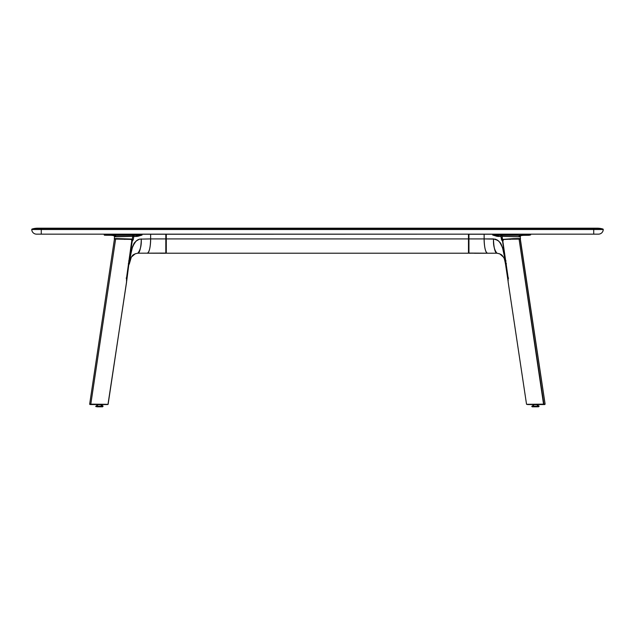 <?xml version="1.0" encoding="UTF-8"?>
<svg xmlns="http://www.w3.org/2000/svg" width="635" height="635" viewBox="0 0 635 635"><rect width="100%" height="100%" fill="white"/><g stroke="black" fill="none" stroke-linecap="round" stroke-linejoin="round"><path stroke-width="0.95" d="M41.275 229.505L593.725 229.505L41.275 229.505L41.275 229.037L32.083 229.037A0.476 0.476 0 0 0 31.75 229.497A0.476 0.476 0 0 1 32.083 229.037A19.05 19.05 0 0 1 37.703 228.195A19.05 19.05 0 0 0 32.083 229.037L41.275 229.037L41.275 234.148L598.487 234.148A4.762 4.762 0 0 0 603.25 229.505A0.476 0.476 0 0 1 603.25 229.505A4.762 4.762 0 0 1 598.487 234.148L593.725 234.148L593.725 229.497L593.725 234.148L41.275 234.148L41.275 229.505L31.75 229.505A0.476 0.476 0 0 0 31.75 229.505L41.275 229.505M37.767 228.195L597.233 228.195M36.512 234.148L41.275 234.148L36.512 234.148A4.762 4.762 0 0 1 31.75 229.505A4.762 4.762 0 0 0 36.512 234.148M603.25 229.505A0.476 0.476 0 0 0 602.917 229.037A0.476 0.476 0 0 1 603.25 229.497L593.725 229.505L603.25 229.505A4.762 4.762 0 0 1 598.487 234.148M597.297 228.195A19.05 19.05 0 0 1 602.917 229.037A19.05 19.05 0 0 0 597.297 228.195L593.725 228.195L593.725 229.037L602.917 229.037L593.725 229.037L593.725 229.497L593.725 229.037L41.275 229.037L593.725 229.037L593.725 228.195L41.275 228.195L41.275 229.037L41.275 228.195L37.703 228.195M114.959 235.339L115.618 235.775L111.498 235.339L133.787 235.283A1.191 1.111 -89.4 0 0 132.691 236.371L115.784 236.776L114.959 235.339L134.62 235.283A1.191 0.841 -90 0 0 133.787 236.474L132.691 236.371L133.787 236.474L133.334 239.466L132.231 239.411L132.691 236.371A1.191 1.111 90.6 0 1 133.787 235.283L137.12 235.283A1.191 0.841 -90 0 0 136.287 236.474L133.787 236.474A1.191 0.841 90 0 1 134.62 235.283L142.042 235.061L136.287 236.474A1.191 0.841 90 0 1 137.12 235.283L117.142 235.029L124.285 235.244L113.411 235.299L114.586 236.665L114.252 235.656M106.291 235.26L112.816 235.283M126.682 281.186L126.754 278.193L126.167 278.122L126.754 278.193L128.897 263.787L128.326 263.684M115.618 235.775L115.784 236.776L114.586 236.665L114.292 238.585L115.76 238.982L131.739 239.046L115.522 238.554L114.292 238.585L114.538 238.982L116.57 238.554L131.739 239.046L132.278 240.673L131.723 241.141M116.903 235.236L112.832 235.228L116.903 235.236M106.291 235.236L105.624 235.029C103.719 235.006 103.727 234.99 105.656 234.982M117.189 234.148L124.127 234.148M124.182 234.22L117.142 234.22L117.142 235.029L124.182 234.982L124.182 234.22L129.016 234.22L128.849 235.22L137.12 235.283L142.042 235.061L129.016 234.982L135.453 235.021L135.453 234.22L129.016 234.22M111.331 234.22L111.331 235.101L117.142 235.029L117.142 234.22L105.624 234.22L105.624 235.029L111.331 235.101L111.331 234.22M104.196 234.998L105.624 235.029L105.624 234.22L104.196 234.22L104.196 234.998L105.823 235.22M124.285 235.029L129.008 235.045M117.673 235.267L115.848 235.275M113.562 235.307L105.593 235.26M106.537 235.267L112.816 235.291L112.832 234.863M165.838 234.22L165.838 238.911L165.838 234.22L166.172 238.911L150.638 238.911L150.638 234.22L165.822 234.22L165.822 238.911L150.638 238.911L150.638 234.22L142.042 234.22L142.042 235.061L135.453 235.021L135.453 234.22L142.042 234.22L142.042 235.061L137.747 236.331L133.787 236.474L133.334 239.466L132.215 241.221L129.254 260.929L129.238 264.208C130.667 257.056 130.58 258.389 132.167 255.992C132.778 254.746 134.676 253.817 137.851 253.198C140.51 249.777 141.629 245.015 141.224 238.911C141.359 243.086 140.343 253 137.851 253.198L166.068 253.087L166.172 238.911L166.092 253.127M160.345 253.262L160.75 253.262M165.822 238.911L165.814 253.198L165.822 238.911M161.711 253.206L147.272 253.198C149.765 253 150.773 243.086 150.638 238.911C150.424 247.515 149.304 252.278 147.272 253.198M128.754 260.85L129.254 260.929L132.691 246.182L136.025 241.109L139.446 239.149L150.638 238.911L139.446 239.149L136.866 240.427L134.652 242.665L132.072 248.253L128.921 263.795L131.842 249.142C133.294 244.753 134.231 242.594 134.652 242.665L136.866 240.427L139.446 239.149L137.446 240.022L134.993 242.205L132.199 247.579L129.254 260.929L132.215 241.221L132.898 240.387A3.572 1.468 26.8 0 1 132.231 239.411L132.691 236.371L115.705 236.553M124.531 239.26L124.008 239.077M123.738 239.046L124.777 239.411M130.707 239.387L132.136 239.331M126.667 281.273L128.921 263.795L126.571 281.519M131.628 239.522L131.755 240.228M160.917 253.27L165.981 253.214M160.758 253.262L160.314 253.262M154.376 253.214L150.995 253.198M111.379 235.267L105.791 235.267M166.291 234.22L468.479 234.148L166.291 234.22L166.291 238.911L468.479 238.911L468.479 234.22L468.479 238.911L166.291 238.911L166.291 253.198L468.479 253.198L468.479 238.911L468.479 253.198L166.291 253.198L166.291 234.22M499.38 234.148L499.547 235.26L505.92 235.22L499.316 235.021L505.754 234.982L505.754 234.22L499.316 234.22L499.316 235.021L492.728 235.061L497.642 235.283L519.803 235.339L519.152 235.775L519.803 235.339L529.312 235.228M520.335 238.617L518.477 239.101L520.422 238.831L519.247 238.554L520.47 238.585L520.184 236.665L521.248 235.307L519.613 236.752L502.079 236.371L502.539 239.411L501.428 239.466L502.539 239.411L501.864 240.387L500.983 236.474L498.483 236.474L492.728 235.061L492.784 234.148M468.947 253.182L480.393 253.214M483.775 253.198L487.497 253.198C485.465 252.278 484.338 247.515 484.132 238.911L495.324 239.149L497.903 240.427L500.118 242.665C500.523 242.554 501.459 244.713 502.92 249.142L505.849 263.795L505.516 260.929L506.016 260.85M468.789 234.251L468.932 238.911L468.598 234.505M519.065 236.553L520.128 236.696L518.986 236.776L519.152 235.775L518.986 236.776L502.079 236.371A1.191 1.111 89.4 0 0 500.983 235.283A1.191 1.111 -90.6 0 1 502.079 236.371L502.555 241.221L501.428 239.466L500.983 236.474A1.191 0.841 90 0 0 500.15 235.283A1.191 0.841 -90 0 1 500.983 236.474L497.022 236.331L492.728 235.061L497.642 235.283L498.483 236.474A1.191 0.841 90 0 0 497.642 235.283L492.728 235.061L492.728 234.22L484.132 234.22L484.132 238.911L468.947 238.911L468.947 234.22L468.955 253.198L487.497 253.198L468.701 253.087M474.456 253.262L496.919 253.198C494.427 253 493.411 243.086 493.546 238.911L468.947 238.911L468.947 252.905M502.063 239.149L503.38 239.657M510.484 235.029L505.762 235.045L510.484 235.029M529.495 235.228L517.461 235.267L529.138 235.029L529.138 234.22L529.138 235.029C531.05 235.006 531.043 234.99 529.114 234.982M507.349 275.534L507.73 276.669M510.588 234.863L516.787 235.299L510.5 235.244M468.955 253.198L468.598 238.911L468.598 252.889M468.598 235.879L468.598 238.911M530.503 234.148L505.754 234.22M523.438 234.22L523.438 235.101L523.438 234.22M517.628 234.22L517.628 235.029L517.628 234.22M514.104 234.998L517.628 235.029L514.104 234.998M510.588 234.22L510.754 235.22L523.264 235.339L519.152 235.775L519.803 235.339L497.642 235.283L523.383 235.267M492.728 234.22L499.316 234.22M523.272 235.339L528.971 235.267M509.992 239.411L511.032 239.046M503.047 241.141L501.864 240.387A3.572 1.468 153.2 0 0 502.539 239.411L513.223 238.649L519.247 238.554L519.009 238.982L519.247 238.554L503.357 239.379L519.009 238.982M510.762 239.077L510.238 239.26M502.555 241.221L505.516 260.929L502.642 247.84L499.769 242.197L497.53 240.157L495.324 239.149L498.745 241.109L501.42 244.713L503.039 249.349L505.516 260.929L502.555 241.221M468.947 234.22L484.132 234.22L484.132 238.911C483.997 243.086 485.005 253 487.497 253.198M469.527 253.254L470.098 253.254M480.306 253.214L483.902 253.198L480.306 253.214M503.452 257.119L499.816 253.873L496.919 253.198C494.26 249.777 493.141 245.015 493.546 238.911L497.903 240.427L500.118 242.665L502.452 247.364L505.246 260.088L508.087 281.186M508.603 278.122L508.016 278.193L508.103 281.273M506.444 263.684L505.873 263.787L508.143 277.828M114.506 239.085L115.618 239.093L90.805 404.146L89.614 404.17L91.083 404.535L89.86 404.185M89.654 404.162L114.427 239.077M106.966 404.312L90.805 404.146L115.618 239.093L130.977 239.403L131.818 240.3L126.54 277.868L131.715 242.149M90.011 404.535L107.204 404.535M108.117 404.297L126.563 281.805M126.54 277.868L126.54 281.916L126.54 277.868M101.957 406.13L96.703 406.13L101.957 406.13A2.889 2.048 -90 0 0 100.171 404.646L98.147 404.646L100.171 404.646A2.889 2.048 90 0 1 101.957 406.13L103.053 406.13L101.957 406.13M96.774 406.313L101.886 406.313L95.718 406.313L98.139 404.646M96.06 406.329L101.687 406.313L96.972 406.67M97.544 406.789L101.687 406.67L95.996 406.67M101.116 406.789L102.076 406.805M102.481 406.789L101.6 406.789M101.394 404.773L103.124 406.154L101.687 406.67L102.616 406.805L102.592 406.329M519.652 239.117L520.255 239.085L519.081 239.109L543.885 404.162L545.076 404.193L526.542 404.304L543.885 404.162L526.542 404.304L508.127 281.829L508.159 277.884L502.753 241.776L503.444 239.498L510.349 239.181L519.081 239.109L543.608 404.558L544.679 404.558L527.487 404.558M502.976 242.173L508.159 277.884M544.687 404.558L545.084 404.185L520.184 239.109M537.996 406.154L531.749 406.329L538.035 406.805M537.726 406.686L532.154 406.805L533.09 406.805L532.035 406.686L533.011 406.329M537.154 406.805L533.09 406.805M539.083 406.154L537.924 406.329M532.813 406.329L531.749 406.329M107.037 404.328L107.831 404.558L107.037 404.328M126.476 282.123L126.595 280.948L126.476 282.123M126.611 281.94L107.998 404.32M89.686 404.185L106.759 404.558L90.876 404.558M101.187 406.805L97.131 406.805M545.116 404.162L520.343 239.077L518.208 239.077M536.615 404.646L534.257 404.646L536.615 404.646L539.155 406.13L538.075 406.154L539.036 406.313M538.774 406.313L538.591 406.789M536.281 404.646A2.889 2.048 90 0 1 538.067 406.13A2.889 2.048 -90 0 0 536.281 404.646M532.805 406.13L538.067 406.13L532.805 406.13M110.807 234.863L110.807 234.148M107.474 234.863L107.474 234.148L107.474 234.863M116.903 234.863L116.903 235.291M161.663 253.278L165.814 253.254M129.238 264.208L131.318 257.119M131.318 257.111L135.326 253.706M104.561 235.244L104.966 235.252M115.927 239.085L114.784 239.014M512.508 234.863L512.508 234.148L512.508 234.863M504.65 260.001L504.293 258.889M527.288 234.863L527.288 234.148L527.288 234.863M515.842 234.863L515.842 234.148L515.842 234.863M505.531 264.208L508.079 281.154L505.531 264.208C504.095 257.056 504.19 258.389 502.603 255.992C501.991 254.746 500.094 253.817 496.919 253.198M523.954 234.863L523.954 234.148M530.574 234.22L530.574 234.998M102.949 406.313L100.52 404.646M532.035 406.329L532.154 406.805M531.82 406.313L534.249 404.646"/></g></svg>
